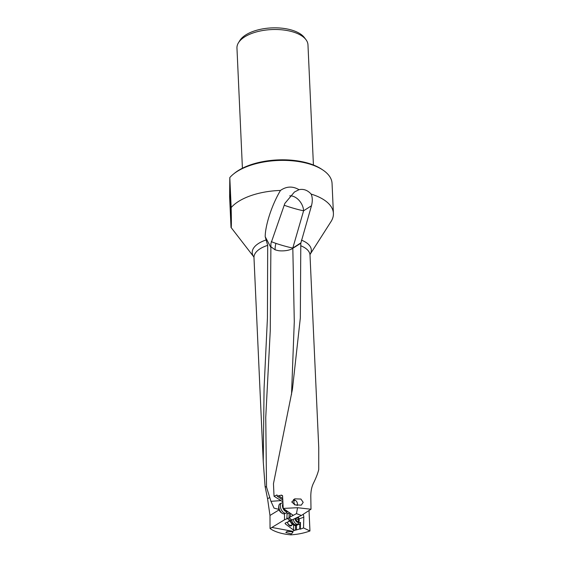 <?xml version="1.0" encoding="UTF-8"?>
<svg xmlns="http://www.w3.org/2000/svg" width="563" height="563" viewBox="0 0 563 563"><rect width="100%" height="100%" fill="white"/><g stroke="black" fill="none" stroke-linecap="round" stroke-linejoin="round"><path stroke-width="0.84" d="M270.655 246.573L275.145 249.845L277.932 250.556C280.325 251.154 288.664 251.239 292.823 248.318L300.804 243.258L300.325 317.996L292.429 389.258L273.463 483.687L274.033 496.228L277.052 494.94L277.109 496.094L282.83 500.021M300.691 245.735A28.037 13.336 -2.6 0 1 310.002 255.06L318.742 447.529L318.735 469.591C317.785 473.434 316.061 477.903 313.563 482.998C311.733 486.622 310.811 491.042 310.804 496.249L310.994 509.233L297.553 507.706L283.21 508.424L282.556 495.714L281.563 495.123L277.109 496.094M291.908 502.006L294.843 504.877L301.261 505.159L303.197 502.358L300.902 499.036L294.681 498.846L291.908 502.006M300.804 243.258L311.473 205.762C312.655 201.244 312.549 197.36 311.156 194.094A53.316 25.356 177.4 0 1 333.409 213.405A53.316 25.356 177.4 0 1 331.023 221.569L310.072 254.413A29.579 14.068 177.4 0 0 301.444 240.155M311.156 194.094C307.602 190.181 303.548 188.711 299.002 189.682C292.676 185.994 286.504 186.247 280.48 190.435A53.316 25.356 177.4 0 0 246.312 197.409A53.316 25.356 177.4 0 0 231.161 207.571L229.803 177.57A53.316 25.356 -2.6 0 1 233.364 174.157A53.316 25.356 -2.6 0 1 244.954 167.408A53.316 25.356 -2.6 0 1 322.972 170.089A53.316 25.356 -2.6 0 1 332.05 183.397L333.409 213.405M280.48 190.435C270.852 206.67 265.166 226.833 265.201 236.692L267.685 245.362L267.432 317.961L264.068 388.477L263.238 461.47L265.089 486.453L266.531 487.101L265.75 417.38L270.261 330.636L270.909 243.519L284.864 203.391L294.407 192.039L299.002 189.682M231.161 207.571C231.484 222.434 231.435 229.042 231.013 227.403L253.85 256.96A29.579 14.068 177.4 0 1 262.991 241.14A29.579 14.068 177.4 0 1 263.02 241.126A29.579 14.068 177.4 0 1 266.461 239.845M265.201 236.692L270.627 247.051M291.528 394.473L294.287 321.572L292.823 248.318A12.597 8.544 57.5 0 0 292.809 248.037A12.597 0.873 16.2 0 1 275.94 243.392A12.597 0.873 16.2 0 1 271.267 241.548M284.16 205.214A12.597 0.873 -163.8 0 0 286.736 206.135A12.597 0.873 -163.8 0 0 303.605 210.78A12.597 8.544 57.5 0 0 293.224 196.346A12.597 8.544 57.5 0 0 289.727 195.868M280.972 500.606L270.944 501.323L266.531 487.101M265.089 486.453L267.573 498.769L269.98 515.448L270.05 528.544L284.505 519.804L284.512 513.681M309.024 510.507L309.953 530.972C304.154 533.112 297.785 534.407 290.853 534.85C283.379 534.174 277.221 532.556 272.358 529.987L270.05 528.544M270.944 501.323L274.033 508.122L278.938 509.395M284.505 519.804L287.2 518.65L286.834 518.417A48.193 26.215 66.9 0 0 287.003 515.68A48.193 26.215 66.9 0 0 287.031 513.984L287.031 511.887M282.907 501.823L274.033 496.228M286.834 518.417L289.783 517.967L289.03 517.573L296.476 513.653L301.43 515.448L310.994 509.233M289.431 518.115L292.007 520.078A48.193 23.217 -109.9 0 1 292 519.909M287.01 518.347L290.156 520.325L292.007 520.078M292.007 519.916L301.43 515.448M303.14 514.329A3.638 1.752 -109.9 0 1 303.795 517.066A3.638 1.752 -109.9 0 1 303.795 517.193L303.548 527.946L309.953 530.972M303.548 527.946L300.318 529.15L299.79 528.896L299.762 524.04L295.491 525.722L293.548 525.047L294.245 524.519A1.4 1.21 -127.2 0 0 295.962 525.37L299.762 524.04M290.156 520.325L288.749 520.824L289.396 521.31L285.673 522.858L285.068 523.456L285.314 523.864L293.64 530.142L295.512 530.191L299.79 528.896M294.435 530.388L292.19 531.782L287.123 531.345L285.828 532.521L291.275 533.879L292.915 532.45L292.19 531.782M291.275 533.879L290.853 534.85M292.422 531.247L272.232 527.51M289.396 521.31L289.396 520.599M291.986 524.836A4.898 2.358 -109.9 0 1 287.264 522.288M296.511 529.818L296.49 525.363M300.318 529.15L300.473 522.337A3.638 1.752 -109.9 0 1 299.882 523.949M289.924 520.409A4.201 2.02 70.1 0 0 293.457 524.308L290.635 525.328A4.201 2.02 -109.9 0 1 287.369 522.253M230.563 212.448L230.211 194.404L231.055 212.87L231.02 218.845L230.563 212.448M229.803 177.57L229.62 196.649L231.013 227.403M233.364 174.157L234.504 173.235A51.916 24.695 -2.6 0 1 245.785 166.662A51.916 24.695 -2.6 0 1 321.755 169.273L322.972 170.089M242.414 168.224L236.96 48.066A35.539 16.904 -2.6 0 1 238.494 42.711A35.539 16.904 -2.6 0 1 249.902 34.181A35.539 16.904 -2.6 0 1 299.889 34.744A35.539 16.904 -2.6 0 1 305.955 39.649A35.539 16.904 -2.6 0 1 307.968 44.843L313.422 164.994M238.494 42.711L239.894 40.466A33.956 16.151 -2.6 0 1 250.795 32.316A33.956 16.151 -2.6 0 1 304.351 37.538L305.955 39.649M289.192 512.527L289.03 517.573M290.431 513.379L290.325 516.813M283.21 508.424L292.669 514.913A1.4 0.767 1.9 0 1 292.922 515.173M297.553 507.706L296.476 513.653M278.762 495.848L282.767 498.593M293.14 519.501A5.454 2.632 70.1 0 0 297.609 524.146L295.99 524.73A5.454 2.632 -109.9 0 1 295.111 524.744A5.454 2.632 -109.9 0 1 291.521 520.064M297.609 524.146A5.454 2.632 70.1 0 0 298.657 522.809L299.066 521.415A4.061 1.956 70.1 0 0 299.199 520.332A4.061 1.956 70.1 0 0 298.355 517.031M294.913 518.812A4.061 1.956 70.1 0 0 297.116 522.19A4.061 1.956 70.1 0 0 299.066 521.415M297.82 517.306A1.527 0.739 70.1 0 0 298.355 517.749L298.749 519.058A1.527 0.739 70.1 0 0 298.496 519.797A1.527 0.739 70.1 0 0 298.756 520.923L298.721 521.81L298.376 521.648A1.527 0.739 70.1 0 0 297.63 521.289A1.527 0.739 70.1 0 0 297.306 521.767L296.525 521.183A1.527 0.739 70.1 0 0 295.455 519.445L294.984 518.776M296.94 505.461A2.801 1.52 66.9 0 0 297.419 504.554A2.801 1.52 66.9 0 0 297.454 504.202A2.801 1.52 66.9 0 0 295.744 500.634A2.801 1.52 66.9 0 0 293.9 501.767A2.801 1.52 66.9 0 0 295.23 505.018M295.744 500.634L294.702 499.923A4.201 2.28 66.9 0 0 293.513 499.48M282.964 502.998L282.83 502.963A5.454 2.97 66.9 0 0 281.655 503.033A5.454 2.97 66.9 0 0 280.332 505.673A5.454 2.97 66.9 0 0 282.211 511.211A5.454 2.97 66.9 0 0 285.941 513.076A5.454 2.97 66.9 0 0 286.806 512.274L287.383 511.281M285.941 513.076L284.428 513.716A5.454 2.97 -113.1 0 1 282.147 513.28A5.454 2.97 -113.1 0 1 278.819 506.32A5.454 2.97 -113.1 0 1 278.882 505.637A5.454 2.97 -113.1 0 1 280.142 503.681L281.655 503.033M282.147 513.28L281.099 512.562A4.061 2.21 -113.1 0 1 278.629 507.39A4.061 2.21 -113.1 0 1 278.678 506.883L278.882 505.637M291.93 501.633A4.201 2.28 66.9 0 0 291.958 502.372M230.619 199.851L231.02 213.215M253.836 256.918L253.983 257.608A28.037 13.336 -2.6 0 1 264.195 246.65A28.037 13.336 -2.6 0 1 264.216 246.643A28.037 13.336 -2.6 0 1 267.685 245.362M311.473 205.762L303.605 210.78L292.809 248.037L300.853 242.906M275.94 243.392A12.597 7.052 -71.2 0 0 275.131 249.648A12.597 7.052 -71.2 0 0 275.145 249.845M269.768 497.425L267.573 498.769M279.107 509.86L269.98 515.448M289.178 513.069L287.031 513.984M285.314 523.864L285.307 523.048M293.548 525.047L293.569 530.086M295.512 530.191L295.491 525.722L295.962 525.37A3.638 1.752 70.1 0 0 296.448 524.561M299.03 518.917L303.795 517.193M300.473 522.337L298.594 523.02M292.514 514.807L292.478 515.891M281.268 495.166L282.654 496.109M295.111 524.744L293.393 524.287A4.384 2.111 -109.9 0 1 290.417 520.24M298.355 517.749L295.04 518.945M298.749 519.058L296.089 520.022M297.306 521.767L296.898 521.915M298.756 520.923L297.799 521.268M282.999 503.786A4.384 2.386 66.9 0 0 282.443 505.532A4.384 2.386 66.9 0 0 284.188 510.268A4.384 2.386 66.9 0 0 287.32 511.239M287.186 511.148A4.201 2.28 -113.1 0 1 284.167 509.079M310.002 255.06L310.093 254.363M253.983 257.608L263.238 461.47M296.68 521.634L297.63 521.289M297.419 504.554L297.257 505.511"/></g></svg>
